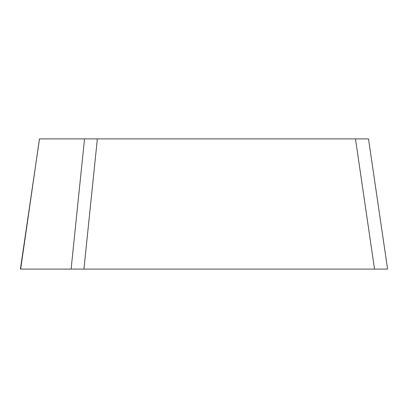 <?xml version="1.0" encoding="UTF-8"?>
<svg xmlns="http://www.w3.org/2000/svg" width="408" height="408" viewBox="0 0 408 408"><rect width="100%" height="100%" fill="white"/><g stroke="black" fill="none" stroke-linecap="round" stroke-linejoin="round"><path stroke-width="0.61" d="M368.546 138.893L39.454 138.893L20.65 269.096L71.109 269.096L20.4 269.096L39.5 138.904M97.349 138.893L83.931 269.096L374.529 269.096L71.109 269.096L84.522 138.893M368.5 138.904L387.6 269.096M387.35 269.096L374.529 269.096L355.475 138.893"/></g></svg>
